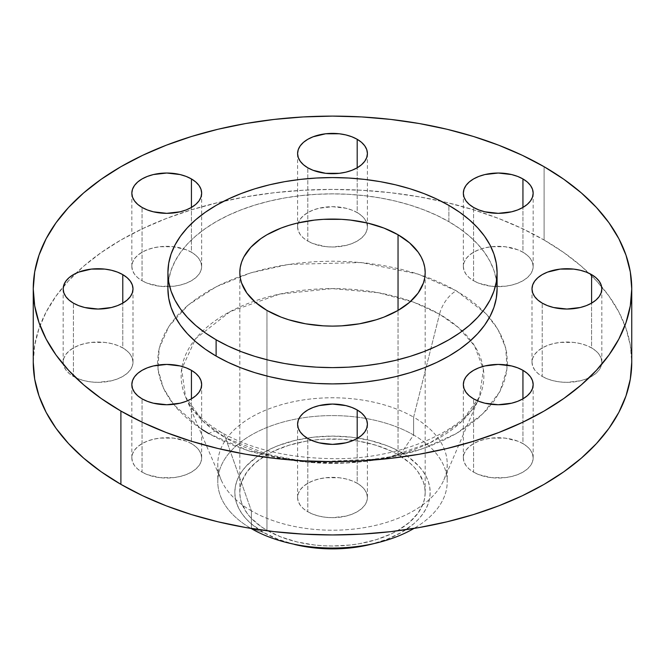 <?xml version="1.0" encoding="UTF-8"?>
<svg xmlns="http://www.w3.org/2000/svg" width="665" height="665" viewBox="0 0 665 665"><rect width="100%" height="100%" fill="white"/><g stroke="black" fill="none" stroke-linecap="round" stroke-linejoin="round"><path stroke-width="0.5" stroke-dasharray="3.33 2.49" d="M522.939 443.63A34.913 20.158 0 0 0 484.893 439.257A34.913 20.158 0 0 0 463.339 457.877A34.913 20.158 0 0 0 473.571 472.133L473.571 398.834L473.571 472.133L469.224 469.083L465.999 465.591L464.012 461.809L463.339 457.877L464.012 453.946L465.999 450.163L469.224 446.681L473.571 443.63L478.858 441.119L484.893 439.257L491.443 438.11L505.068 438.11L517.653 441.119L522.939 443.63L527.287 446.681L530.512 450.163L532.499 453.946L533.164 457.877L532.499 461.809L530.512 465.591L527.287 469.083L522.939 472.133L517.653 474.644L511.618 476.506L505.068 477.653L491.443 477.653L478.858 474.644L473.571 472.133A34.913 20.158 0 0 0 511.618 476.506A34.913 20.158 0 0 0 533.164 457.877A34.913 20.158 0 0 0 522.939 443.63L522.939 398.834L522.939 443.63M357.188 483.264A34.913 20.158 0 0 0 319.142 478.9A34.913 20.158 0 0 0 297.588 497.52A34.913 20.158 0 0 0 307.812 511.776L307.812 438.468L307.812 511.776L303.473 508.717L300.248 505.234L298.261 501.452L297.588 497.52L298.261 493.588L300.248 489.806L303.473 486.323L307.812 483.264L313.107 480.762L319.142 478.9L325.692 477.753L339.308 477.753L345.858 478.9L351.893 480.762L357.188 483.264L361.527 486.323L364.753 489.806L366.739 493.588L367.413 497.52L366.739 501.452L364.753 505.234L361.527 508.717L357.188 511.776L351.893 514.278L345.858 516.14L332.5 517.678L325.692 517.287L319.142 516.14L313.107 514.278L307.812 511.776A34.913 20.158 0 0 0 345.858 516.14A34.913 20.158 0 0 0 367.413 497.52A34.913 20.158 0 0 0 357.188 483.264L357.188 438.468L357.188 483.264M191.429 443.63A34.913 20.158 0 0 0 153.382 439.257A34.913 20.158 0 0 0 131.836 457.877A34.913 20.158 0 0 0 142.061 472.133L142.061 398.834L142.061 472.133L137.713 469.083L134.488 465.591L132.501 461.809L131.836 457.877L132.501 453.946L134.488 450.163L137.713 446.681L142.061 443.63L147.347 441.119L153.382 439.257L159.933 438.11L173.557 438.11L186.142 441.119L191.429 443.63L195.776 446.681L199.001 450.163L200.988 453.946L201.661 457.877L200.988 461.809L199.001 465.591L195.776 469.083L191.429 472.133L186.142 474.644L180.107 476.506L173.557 477.653L159.933 477.653L147.347 474.644L142.061 472.133A34.913 20.158 0 0 0 180.107 476.506A34.913 20.158 0 0 0 201.661 457.877A34.913 20.158 0 0 0 191.429 443.63L191.429 398.834L191.429 443.63M122.776 347.928A34.913 20.158 0 0 0 84.729 343.564A34.913 20.158 0 0 0 63.175 362.184A34.913 20.158 0 0 0 73.399 376.44L73.399 303.132L73.399 376.44L69.06 373.381L65.835 369.898L63.848 366.116L63.175 362.184L63.848 358.252L65.835 354.47L69.06 350.987L73.399 347.928L78.694 345.426L84.729 343.564L91.28 342.417L104.895 342.417L111.446 343.564L117.481 345.426L122.776 347.928L127.115 350.987L130.34 354.47L132.327 358.252L133 362.184L132.327 366.116L130.34 369.898L127.115 373.381L122.776 376.44L117.481 378.942L111.446 380.804L98.088 382.342L91.28 381.951L84.729 380.804L78.694 378.942L73.399 376.44A34.913 20.158 0 0 0 111.446 380.804A34.913 20.158 0 0 0 133 362.184A34.913 20.158 0 0 0 122.776 347.928L122.776 303.132L122.776 347.928M191.429 252.235A34.913 20.158 0 0 0 153.382 247.862A34.913 20.158 0 0 0 131.836 266.482A34.913 20.158 0 0 0 142.061 280.738L142.061 207.438L142.061 280.738L137.713 277.687L134.488 274.196L132.501 270.414L131.836 266.482L132.501 262.55L134.488 258.768L137.713 255.285L142.061 252.235L147.347 249.724L153.382 247.862L159.933 246.715L173.557 246.715L186.142 249.724L191.429 252.235L195.776 255.285L199.001 258.768L200.988 262.55L201.661 266.482L200.988 270.414L199.001 274.196L195.776 277.687L191.429 280.738L186.142 283.248L180.107 285.11L173.557 286.258L159.933 286.258L147.347 283.248L142.061 280.738A34.913 20.158 0 0 0 180.107 285.11A34.913 20.158 0 0 0 201.661 266.482A34.913 20.158 0 0 0 191.429 252.235L191.429 207.438L191.429 252.235M357.188 212.592A34.913 20.158 0 0 0 319.142 208.22A34.913 20.158 0 0 0 297.588 226.848A34.913 20.158 0 0 0 307.812 241.096L307.812 167.796L307.812 241.096L303.473 238.045L300.248 234.562L298.261 230.78L297.588 226.848L298.261 222.916L300.248 219.134L303.473 215.651L307.812 212.592L313.107 210.09L319.142 208.22L332.5 206.69L345.858 208.22L351.893 210.09L357.188 212.592L361.527 215.651L364.753 219.134L366.739 222.916L367.413 226.848L366.739 230.78L364.753 234.562L361.527 238.045L357.188 241.096L351.893 243.606L345.858 245.468L332.5 247.006L325.692 246.615L313.107 243.606L307.812 241.096A34.913 20.158 0 0 0 345.858 245.468A34.913 20.158 0 0 0 367.413 226.848A34.913 20.158 0 0 0 357.188 212.592L357.188 167.796L357.188 212.592M591.601 347.928A34.913 20.158 0 0 0 553.554 343.564A34.913 20.158 0 0 0 532 362.184A34.913 20.158 0 0 0 542.224 376.44L542.224 303.132L542.224 376.44L537.885 373.381L534.66 369.898L532.673 366.116L532 362.184L532.673 358.252L534.66 354.47L537.885 350.987L542.224 347.928L547.519 345.426L553.554 343.564L560.105 342.417L573.72 342.417L580.271 343.564L586.306 345.426L591.601 347.928L595.94 350.987L599.165 354.47L601.152 358.252L601.825 362.184L601.152 366.116L599.165 369.898L595.94 373.381L591.601 376.44L586.306 378.942L580.271 380.804L566.913 382.342L560.105 381.951L553.554 380.804L547.519 378.942L542.224 376.44A34.913 20.158 0 0 0 580.271 380.804A34.913 20.158 0 0 0 601.825 362.184A34.913 20.158 0 0 0 591.601 347.928L591.601 303.132L591.601 347.928M522.939 252.235A34.913 20.158 0 0 0 484.893 247.862A34.913 20.158 0 0 0 463.339 266.482A34.913 20.158 0 0 0 473.571 280.738L473.571 207.438L473.571 280.738L469.224 277.687L465.999 274.196L464.012 270.414L463.339 266.482L464.012 262.55L465.999 258.768L469.224 255.285L473.571 252.235L478.858 249.724L484.893 247.862L491.443 246.715L505.068 246.715L517.653 249.724L522.939 252.235L527.287 255.285L530.512 258.768L532.499 262.55L533.164 266.482L532.499 270.414L530.512 274.196L527.287 277.687L522.939 280.738L517.653 283.248L511.618 285.11L505.068 286.258L491.443 286.258L478.858 283.248L473.571 280.738A34.913 20.158 0 0 0 511.618 285.11A34.913 20.158 0 0 0 533.164 266.482A34.913 20.158 0 0 0 522.939 252.235L522.939 207.438L522.939 252.235M370.43 544.46A97.672 56.392 0 0 0 401.569 452.624L413.613 434.993L413.613 417.163L439.523 314.196A151.354 87.381 180 0 1 470.762 340.43A151.354 87.381 180 0 1 482.956 366.465A151.354 87.381 180 0 1 479.415 396.997A151.354 87.381 180 0 1 373.065 460.18A151.354 87.381 180 0 1 225.477 437.778A24.938 14.397 120 0 0 221.187 432.341A24.938 14.397 120 0 0 208.777 433.613L197.247 426.265L187.023 418.302L178.195 409.798L170.855 400.837L165.07 391.51L160.897 381.893L158.378 372.084L157.53 362.184L158.378 352.284L160.897 342.475L165.07 332.857L170.855 323.522L178.195 314.562L187.023 306.058L197.247 298.103L208.777 290.755L221.503 284.096L235.294 278.194L250.023 273.091L265.543 268.86L281.711 265.518L298.369 263.107L315.351 261.653L332.5 261.17L349.649 261.653L366.631 263.107L383.289 265.518L399.457 268.86L414.977 273.091L429.706 278.194L443.497 284.096L456.223 290.755L467.753 298.103L477.977 306.058L486.805 314.562L494.145 323.522L499.93 332.857L504.103 342.475L506.622 352.284L507.47 362.184L506.622 372.084L504.103 381.893L499.93 391.51L494.145 400.837L486.805 409.798L477.977 418.302L467.753 426.265L456.223 433.613L443.497 440.272L429.706 446.173L414.977 451.269L399.457 455.508L383.289 458.85L366.631 461.261L349.649 462.715L332.5 463.197L315.351 462.715L298.369 461.261L281.711 458.85L265.543 455.508L250.023 451.269L235.294 446.173L221.503 440.272L208.777 433.613A24.938 14.397 -60 0 1 221.187 432.341A24.938 14.397 -60 0 1 225.477 437.778L202.867 421.095L185.585 396.997L181.603 369.166L195.668 338.635L230.29 311.536L279.632 294.113L332.242 288.602L378.435 292.725L414.104 302.392L439.523 314.196A24.938 14.397 -60 0 1 456.223 290.755L418.036 274.063L361.211 262.534L288.377 264.429L250.597 272.916L216.117 286.756L188.17 305.077L168.985 326.232L159.201 348.26L157.979 369.399L163.548 388.443L173.864 404.794L201.661 429.249M208.777 433.613L248.369 450.754L307.754 462.183L383.447 458.825L421.959 449L456.223 433.613L482.865 413.829L499.889 391.594L507.062 369.033L505.708 347.895L497.927 329.275L485.916 313.614L456.223 290.755A24.938 14.397 120 0 0 439.523 314.196L458.459 327.537L474.577 345.867L483.438 369.474L479.415 396.997L461.56 421.643L430.321 442.674L389.823 456.863L346.507 462.998L306.191 462.042L272.226 456.148L225.477 437.778L251.387 510.82L225.477 437.778A151.354 87.381 180 0 1 185.585 396.997A151.354 87.381 180 0 1 182.044 366.465A151.354 87.381 180 0 1 194.238 340.43A151.354 87.381 180 0 1 439.523 314.196L413.613 417.163A114.713 66.226 180 0 1 447.213 463.987A114.713 66.226 180 0 1 376.398 525.175A114.713 66.226 180 0 1 251.387 510.82A114.713 66.226 0 0 0 363.24 527.794A114.713 66.226 0 0 0 443.846 479.914A114.713 66.226 0 0 0 413.613 417.163L413.613 434.993A114.713 66.226 180 0 1 414.012 528.417A114.713 66.226 0 0 0 447.213 481.826A114.713 66.226 0 0 0 413.613 434.993L401.569 452.624A97.672 56.392 0 0 0 263.431 452.624A97.672 56.392 0 0 0 263.431 532.374L251.387 528.65L263.431 532.374A97.672 56.392 0 0 0 294.57 544.46M251.387 510.82L251.387 528.484L251.387 510.82A114.713 66.226 180 0 1 217.788 463.987A114.713 66.226 180 0 1 288.602 402.807A114.713 66.226 180 0 1 413.613 417.163A114.713 66.226 0 0 0 276.091 406.323A114.713 66.226 0 0 0 221.154 479.914A114.713 66.226 0 0 0 251.387 510.82M544.103 240.015L544.103 166.716L544.103 240.015A299.25 172.767 0 0 0 75.835 273.348A299.25 172.767 0 0 0 63.399 286.607A299.25 172.767 0 0 0 33.25 362.184L34.688 345.251L39.002 328.477L46.134 312.026L56.026 296.066L68.586 280.738L83.682 266.2L101.18 252.575L120.897 240.015L142.659 228.627L166.242 218.527L191.437 209.816L217.979 202.567L245.634 196.848L274.121 192.734L303.165 190.248L332.5 189.409L361.835 190.248L390.879 192.734L419.366 196.848L447.021 202.567L473.563 209.816L498.758 218.527L522.341 228.627L544.103 240.015A299.25 172.767 0 0 1 589.165 273.348A299.25 172.767 0 0 1 601.601 286.607A299.25 172.767 0 0 1 631.75 362.184L630.312 345.251L625.998 328.477L618.866 312.026L608.974 296.066L596.414 280.738L581.318 266.2L563.82 252.575L544.103 240.015M497.088 288.884L496.298 279.566L493.929 270.347L489.997 261.295L484.561 252.517L477.653 244.088L469.349 236.092L459.731 228.602L448.883 221.686L448.883 205.402L448.883 221.686A164.588 95.02 0 0 0 269.516 201.088A164.588 95.02 0 0 0 167.913 288.884L168.702 279.566L171.071 270.347L175.003 261.295L180.439 252.517L187.347 244.088L195.651 236.092L205.269 228.602L216.117 221.686L228.087 215.427L241.062 209.874L254.911 205.078L269.516 201.088L284.72 197.946L300.389 195.685L316.365 194.313L332.5 193.856L348.635 194.313L364.611 195.685L380.28 197.946L395.484 201.088L410.089 205.078L423.938 209.874L436.913 215.427L448.883 221.686A164.588 95.02 0 0 1 496.481 280.738M398.044 454.661A92.684 53.516 0 0 0 297.031 443.056A92.684 53.516 0 0 0 239.816 492.499A92.684 53.516 0 0 0 266.956 530.337L266.956 310.43L266.956 530.337A92.684 53.516 0 0 0 367.969 541.933A92.684 53.516 0 0 0 425.184 492.499A92.684 53.516 0 0 0 398.044 454.661L398.044 310.43L398.044 454.661L409.565 462.765L414.245 467.271L418.135 472.017L423.406 482.058L424.744 487.254L425.184 492.499L424.744 497.744L423.406 502.94L418.135 512.973L409.565 522.225L398.044 530.337L391.303 533.862L376.191 539.689L359.408 543.704L350.58 544.984L332.5 546.007L323.414 545.749L314.42 544.984L297.031 541.933L281.004 536.988L266.956 530.337L260.855 526.447L250.755 517.719L246.865 512.973L241.595 502.94L240.256 497.744L239.816 492.499L240.256 487.254L241.595 482.058L246.865 472.017L255.435 462.765L266.956 454.661L273.697 451.128L288.81 445.301L305.592 441.286L314.42 440.014L323.414 439.241L341.586 439.241L359.408 441.286L376.191 445.301L391.303 451.128L398.044 454.661M413.613 434.993A114.713 66.226 0 0 0 288.602 420.637A114.713 66.226 0 0 0 217.788 481.826A114.713 66.226 0 0 0 250.988 528.417A114.713 66.226 180 0 1 251.586 434.877A114.713 66.226 180 0 1 413.613 434.993M369.881 544.593L386.764 539.382L401.569 532.374L413.713 523.829L418.642 519.082L422.74 514.078L425.966 508.866L428.302 503.496L429.706 498.027L430.172 492.499L429.706 486.971L428.302 481.493L425.966 476.123L422.74 470.92L418.642 465.916L408.002 456.722L394.461 448.908L386.764 445.608L369.881 440.396L351.552 437.188L332.5 436.107L313.448 437.188L295.119 440.396L278.236 445.608L270.539 448.908L256.998 456.722L246.358 465.916L242.26 470.92L239.034 476.123L236.698 481.493L235.294 486.971L234.828 492.499L235.294 498.027L236.698 503.496L239.034 508.866L242.26 514.078L246.358 519.082L251.287 523.829L263.431 532.374L278.236 539.382L295.119 544.593M463.339 457.877L463.339 384.578M297.588 497.52L297.588 424.22M131.836 457.877L131.836 384.578M63.175 362.184L63.175 288.884M131.836 266.482L131.836 193.183M297.588 226.848L297.588 153.549M532 362.184L532 288.884M463.339 266.482L463.339 193.183M443.846 479.914L479.415 396.997C469.706 426.847 403.007 460.479 331.627 458.626C287.845 457.952 251.054 449.207 221.246 432.375C202.268 420.845 190.381 409.058 185.585 396.997L221.154 479.914M447.213 463.987L447.213 481.826M239.816 492.499L239.816 272.592M425.184 492.499L425.184 272.592M217.788 463.987L217.788 481.826M533.164 266.482L533.164 193.183M601.825 362.184L601.825 288.884M367.413 226.848L367.413 153.549M201.661 266.482L201.661 193.183M133 362.184L133 288.884M201.661 457.877L201.661 384.578M367.413 497.52L367.413 424.22M533.164 457.877L533.164 384.578"/><path stroke-width="1" d="M522.939 370.33L522.939 398.834L527.287 395.775L530.512 392.292L532.499 388.51L533.164 384.578L532.499 380.646L530.512 376.864L527.287 373.381L522.939 370.33L517.653 367.82L511.618 365.958L498.251 364.42L484.893 365.958L478.858 367.82L473.571 370.33L469.224 373.381L465.999 376.864L464.012 380.646L463.339 384.578A34.913 20.158 180 0 1 484.893 365.958A34.913 20.158 180 0 1 522.939 370.33A34.913 20.158 180 0 1 533.164 384.578A34.913 20.158 180 0 1 511.618 403.198A34.913 20.158 180 0 1 473.571 398.834A34.913 20.158 180 0 1 463.339 384.578L464.012 388.51L465.999 392.292L469.224 395.775L473.571 398.834L478.858 401.336L484.893 403.198L498.251 404.736L511.618 403.198L517.653 401.336L522.939 398.834L522.939 370.33M357.188 409.964L357.188 438.468L361.527 435.417L364.753 431.934L366.739 428.152L367.413 424.22L366.739 420.288L364.753 416.506L361.527 413.023L357.188 409.964L351.893 407.462L345.858 405.6L332.5 404.062L319.142 405.6L313.107 407.462L307.812 409.964L303.473 413.023L300.248 416.506L298.261 420.288L297.588 424.22A34.913 20.158 180 0 1 319.142 405.6A34.913 20.158 180 0 1 357.188 409.964A34.913 20.158 180 0 1 367.413 424.22A34.913 20.158 180 0 1 345.858 442.84A34.913 20.158 180 0 1 307.812 438.468A34.913 20.158 180 0 1 297.588 424.22L298.261 428.152L300.248 431.934L303.473 435.417L307.812 438.468L313.107 440.978L319.142 442.84L332.5 444.378L345.858 442.84L351.893 440.978L357.188 438.468L357.188 409.964M191.429 370.33L191.429 398.834L195.776 395.775L199.001 392.292L200.988 388.51L201.661 384.578L200.988 380.646L199.001 376.864L195.776 373.381L191.429 370.33L186.142 367.82L180.107 365.958L166.749 364.42L153.382 365.958L147.347 367.82L142.061 370.33L137.713 373.381L134.488 376.864L132.501 380.646L131.836 384.578A34.913 20.158 180 0 1 153.382 365.958A34.913 20.158 180 0 1 191.429 370.33A34.913 20.158 180 0 1 201.661 384.578A34.913 20.158 180 0 1 180.107 403.198A34.913 20.158 180 0 1 142.061 398.834A34.913 20.158 180 0 1 131.836 384.578L132.501 388.51L134.488 392.292L137.713 395.775L142.061 398.834L147.347 401.336L153.382 403.198L166.749 404.736L180.107 403.198L186.142 401.336L191.429 398.834L191.429 370.33M122.776 274.628L122.776 303.132L127.115 300.081L130.34 296.598L132.327 292.816L133 288.884L132.327 284.953L130.34 281.17L127.115 277.687L122.776 274.628L117.481 272.118L111.446 270.256L104.895 269.109L91.28 269.109L78.694 272.118L73.399 274.628L69.06 277.687L65.835 281.17L63.848 284.953L63.175 288.884A34.913 20.158 180 0 1 84.729 270.256A34.913 20.158 180 0 1 122.776 274.628A34.913 20.158 180 0 1 133 288.884A34.913 20.158 180 0 1 111.446 307.504A34.913 20.158 180 0 1 73.399 303.132A34.913 20.158 180 0 1 63.175 288.884L63.848 292.816L65.835 296.598L69.06 300.081L73.399 303.132L78.694 305.642L84.729 307.504L98.088 309.042L111.446 307.504L117.481 305.642L122.776 303.132L122.776 274.628M191.429 178.935L191.429 207.438L195.776 204.379L199.001 200.897L200.988 197.114L201.661 193.183L200.988 189.251L199.001 185.469L195.776 181.986L191.429 178.935L186.142 176.425L180.107 174.562L166.749 173.025L153.382 174.562L147.347 176.425L142.061 178.935L137.713 181.986L134.488 185.469L132.501 189.251L131.836 193.183A34.913 20.158 180 0 1 153.382 174.562A34.913 20.158 180 0 1 191.429 178.935A34.913 20.158 180 0 1 201.661 193.183A34.913 20.158 180 0 1 180.107 211.803A34.913 20.158 180 0 1 142.061 207.438A34.913 20.158 180 0 1 131.836 193.183L132.501 197.114L134.488 200.897L137.713 204.379L142.061 207.438L147.347 209.941L153.382 211.803L166.749 213.34L180.107 211.803L186.142 209.941L191.429 207.438L191.429 178.935M357.188 139.293L357.188 167.796L361.527 164.745L364.753 161.263L366.739 157.48L367.413 153.549L366.739 149.608L364.753 145.835L361.527 142.343L357.188 139.293L351.893 136.782L345.858 134.92L339.308 133.773L325.692 133.773L313.107 136.782L307.812 139.293L303.473 142.343L300.248 145.835L298.261 149.608L297.588 153.549A34.913 20.158 180 0 1 319.142 134.92A34.913 20.158 180 0 1 357.188 139.293A34.913 20.158 180 0 1 367.413 153.549A34.913 20.158 180 0 1 345.858 172.169A34.913 20.158 180 0 1 307.812 167.796A34.913 20.158 180 0 1 297.588 153.549L298.261 157.48L300.248 161.263L303.473 164.745L307.812 167.796L313.107 170.306L325.692 173.316L339.308 173.316L345.858 172.169L351.893 170.306L357.188 167.796L357.188 139.293M591.601 274.628L591.601 303.132L595.94 300.081L599.165 296.598L601.152 292.816L601.825 288.884L601.152 284.953L599.165 281.17L595.94 277.687L591.601 274.628L586.306 272.118L580.271 270.256L573.72 269.109L560.105 269.109L547.519 272.118L542.224 274.628L537.885 277.687L534.66 281.17L532.673 284.953L532 288.884A34.913 20.158 180 0 1 553.554 270.256A34.913 20.158 180 0 1 591.601 274.628A34.913 20.158 180 0 1 601.825 288.884A34.913 20.158 180 0 1 580.271 307.504A34.913 20.158 180 0 1 542.224 303.132A34.913 20.158 180 0 1 532 288.884L532.673 292.816L534.66 296.598L537.885 300.081L542.224 303.132L547.519 305.642L553.554 307.504L566.913 309.042L580.271 307.504L586.306 305.642L591.601 303.132L591.601 274.628M522.939 178.935L522.939 207.438L527.287 204.379L530.512 200.897L532.499 197.114L533.164 193.183L532.499 189.251L530.512 185.469L527.287 181.986L522.939 178.935L517.653 176.425L511.618 174.562L498.251 173.025L484.893 174.562L478.858 176.425L473.571 178.935L469.224 181.986L465.999 185.469L464.012 189.251L463.339 193.183A34.913 20.158 180 0 1 484.893 174.562A34.913 20.158 180 0 1 522.939 178.935A34.913 20.158 180 0 1 533.164 193.183A34.913 20.158 180 0 1 511.618 211.803A34.913 20.158 180 0 1 473.571 207.438A34.913 20.158 180 0 1 463.339 193.183L464.012 197.114L465.999 200.897L469.224 204.379L473.571 207.438L478.858 209.941L484.893 211.803L498.251 213.34L511.618 211.803L517.653 209.941L522.939 207.438L522.939 178.935M201.661 429.249L208.777 433.613M414.012 528.417A114.713 66.226 180 0 1 377.047 542.856A114.713 66.226 180 0 1 287.953 542.856A114.713 66.226 180 0 1 251.387 528.65A114.713 66.226 0 0 0 414.012 528.417M294.57 544.46A97.672 56.392 0 0 0 370.43 544.46L351.552 547.802L332.5 548.891L313.448 547.802L304.146 546.464L287.953 542.856M120.897 411.045L120.897 484.353A299.25 172.767 0 0 0 447.021 521.801A299.25 172.767 0 0 0 631.75 362.184L630.312 379.117L625.998 395.891L618.866 412.333L608.974 428.302L596.414 443.63L581.318 458.168L563.82 471.784L544.103 484.353L522.341 495.733L498.758 505.832L473.563 514.552L447.021 521.801L419.366 527.511L390.879 531.634L361.835 534.12L332.5 534.951L303.165 534.12L274.121 531.634L245.634 527.511L217.979 521.801L191.437 514.552L166.242 505.832L142.659 495.733L120.897 484.353L120.897 411.045L101.18 398.485L83.682 384.869L68.586 370.322L56.026 355.002L46.134 339.034L39.002 322.591L34.688 305.817L33.25 288.884L34.688 271.943L39.002 255.177L46.134 238.727L56.026 222.767L68.586 207.438L83.682 192.892L101.18 179.276L120.897 166.716L142.659 155.327L166.242 145.228L191.437 136.508L217.979 129.259L245.634 123.549L274.121 119.434L303.165 116.94L332.5 116.109L361.835 116.94L390.879 119.434L419.366 123.549L447.021 129.259L473.563 136.508L498.758 145.228L522.341 155.327L544.103 166.716A299.25 172.767 180 0 1 631.75 288.884A299.25 172.767 180 0 1 447.021 448.501A299.25 172.767 180 0 1 120.897 411.045A299.25 172.767 180 0 1 33.25 288.884A299.25 172.767 180 0 1 217.979 129.259A299.25 172.767 180 0 1 544.103 166.716L563.82 179.276L581.318 192.892L596.414 207.438L608.974 222.767L618.866 238.727L625.998 255.177L630.312 271.943L631.75 288.884L630.312 305.817L625.998 322.591L618.866 339.034L608.974 355.002L596.414 370.322L581.318 384.869L563.82 398.485L544.103 411.045L522.341 422.433L498.758 432.533L473.563 441.252L447.021 448.501L419.366 454.212L390.879 458.335L361.835 460.82L332.5 461.651L303.165 460.82L274.121 458.335L245.634 454.212L217.979 448.501L191.437 441.252L166.242 432.533L142.659 422.433L120.897 411.045M167.913 288.876L167.913 288.884A164.588 95.02 0 0 0 216.117 356.074L216.117 339.782A164.588 95.02 180 0 1 167.913 272.592A164.588 95.02 180 0 1 269.516 184.804A164.588 95.02 180 0 1 448.883 205.402L459.731 212.31L469.349 219.799L477.653 227.796L484.561 236.225L489.997 245.011L493.929 254.055L496.298 263.282L497.088 272.592L496.298 281.91L493.929 291.129L489.997 300.173L484.561 308.959L477.653 317.388L469.349 325.385L459.731 332.874L448.883 339.782L436.913 346.049L423.938 351.602L410.089 356.398L395.484 360.38L380.28 363.522L364.611 365.792L348.635 367.155L332.5 367.62L316.365 367.155L300.389 365.792L284.72 363.522L269.516 360.38L254.911 356.398L241.062 351.602L228.087 346.049L216.117 339.782L205.269 332.874L195.651 325.385L187.347 317.388L180.439 308.959L175.003 300.173L171.071 291.129L168.702 281.91L167.913 272.592L168.702 263.282L171.071 254.055L175.003 245.011L180.439 236.225L187.347 227.796L195.651 219.799L205.269 212.31L216.117 205.402L228.087 199.134L241.062 193.582L254.911 188.785L269.516 184.804L284.72 181.661L300.389 179.392L316.365 178.029L332.5 177.572L348.635 178.029L364.611 179.392L380.28 181.661L395.484 184.804L410.089 188.785L423.938 193.582L436.913 199.134L448.883 205.402A164.588 95.02 180 0 1 497.088 272.592A164.588 95.02 180 0 1 395.484 360.38A164.588 95.02 180 0 1 216.117 339.782L216.117 356.074A164.588 95.02 0 0 0 395.484 376.673A164.588 95.02 0 0 0 497.088 288.884A164.588 95.02 0 0 0 496.481 280.738M398.044 234.753L398.044 310.43L398.044 234.753A92.684 53.516 180 0 1 425.184 272.592A92.684 53.516 180 0 1 367.969 322.035A92.684 53.516 180 0 1 266.956 310.43A92.684 53.516 180 0 1 239.816 272.592A92.684 53.516 180 0 1 297.031 223.149A92.684 53.516 180 0 1 398.044 234.753L383.996 228.095L367.969 223.149L350.58 220.107L341.586 219.334L323.414 219.334L314.42 220.107L297.031 223.149L288.81 225.402L281.004 228.095L266.956 234.753L260.855 238.644L250.755 247.363L243.806 257.056L241.595 262.151L240.256 267.347L239.816 272.592L240.256 277.837L241.595 283.032L246.865 293.074L255.435 302.326L266.956 310.43L281.004 317.089L288.81 319.79L305.592 323.805L323.414 325.85L332.5 326.108L341.586 325.85L359.408 323.805L376.191 319.79L383.996 317.089L398.044 310.43L409.565 302.326L418.135 293.074L423.406 283.032L424.744 277.837L425.184 272.592L424.744 267.347L423.406 262.151L421.194 257.056L418.135 252.118L409.565 242.866L398.044 234.753M167.913 272.592L167.913 288.884L168.702 298.194L171.071 307.421L175.003 316.465L180.439 325.243L187.347 333.672L195.651 341.677L205.269 349.167L216.117 356.074L228.087 362.334L241.062 367.895L254.911 372.683L269.516 376.673L284.72 379.815L300.389 382.076L316.365 383.447L332.5 383.904L348.635 383.447L364.611 382.076L380.28 379.815L395.484 376.673L410.089 372.683L423.938 367.895L436.913 362.334L448.883 356.074L459.731 349.167L469.349 341.677L477.653 333.672L484.561 325.243L489.997 316.465L493.929 307.421L496.298 298.194L497.088 288.876M33.25 362.184A299.25 172.767 0 0 0 120.897 484.353L101.18 471.784L83.682 458.168L68.586 443.63L56.026 428.302L46.134 412.333L39.002 395.891L34.688 379.117L33.25 362.184L33.25 288.884M377.047 542.856L370.43 544.46M631.75 288.884L631.75 362.184M497.088 272.592L497.088 288.884"/></g></svg>
